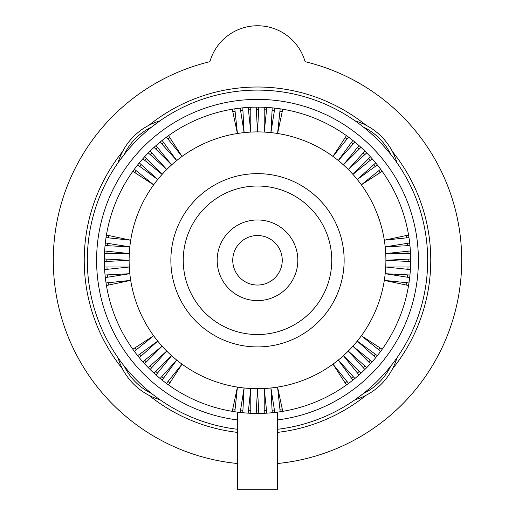 <?xml version="1.0" encoding="UTF-8"?>
<svg xmlns="http://www.w3.org/2000/svg" width="515" height="515" viewBox="0 0 515 515"><rect width="100%" height="100%" fill="white"/><g stroke="black" fill="none" stroke-linecap="round" stroke-linejoin="round"><path stroke-width="0.77" d="M132.838 349.254L153.625 335.754A128.402 128.402 0 0 1 343.415 164.864A128.402 128.402 0 0 1 237.415 387.106A128.402 128.402 0 0 1 153.625 335.754L134.364 351.352A153.155 153.155 0 0 1 105.324 277.585L129.806 273.703L105.054 275.004A153.155 153.155 0 0 1 104.629 269.596L129.278 267.002L104.493 267.002A153.155 153.155 0 0 1 104.352 261.581L129.098 260.287L104.352 258.987A153.155 153.155 0 0 1 104.629 250.972L129.278 253.567L104.493 253.567M108.678 283.855A22.28 22.28 0 0 1 108.523 282.703A22.28 22.28 0 0 0 108.89 285.001M237.357 412.109L237.357 489.25L277.643 489.25L277.643 412.109M106.032 282.96L130.681 280.372L106.438 285.522M104.629 250.972A153.155 153.155 0 0 1 132.838 171.315L153.625 184.814L134.364 169.216A153.155 153.155 0 0 1 137.666 164.916L157.712 179.478L139.295 162.894A153.155 153.155 0 0 1 142.822 158.774L162.077 174.366L144.554 156.843A153.155 153.155 0 0 1 154.062 147.341A153.155 153.155 0 0 1 160.114 142.082L176.697 160.5L162.128 140.447A153.155 153.155 0 0 1 166.435 137.144L182.027 156.406L168.534 135.625A153.155 153.155 0 0 1 240.202 108.111L244.078 132.587L242.784 107.841A153.155 153.155 0 0 1 248.191 107.416L250.779 132.059L250.779 107.281A153.155 153.155 0 0 1 272.216 107.841L270.922 132.587L274.798 108.111A153.155 153.155 0 0 1 352.872 140.447L338.303 160.5L354.887 142.082A153.155 153.155 0 0 1 359.013 145.603L343.415 164.864L360.938 147.341A153.155 153.155 0 0 1 370.446 156.843A153.155 153.155 0 0 1 372.178 158.774A153.155 153.155 0 0 1 375.705 162.894L357.288 179.478L377.334 164.916A153.155 153.155 0 0 1 382.162 171.315L361.376 184.814L380.637 169.216M237.357 429.265A170.175 170.175 0 0 1 87.325 260.287A170.175 170.175 0 0 1 257.5 90.106A170.175 170.175 0 0 1 427.675 260.287A170.175 170.175 0 0 1 277.643 429.265M107.648 276.034A22.28 22.28 0 0 0 107.802 277.192A22.28 22.28 0 0 1 107.558 274.875M410.165 335.471L409.94 335.935L410.165 335.471M409.599 336.617L409.367 337.074L409.599 336.617M390.769 366.114A59.096 59.096 0 0 1 363.333 393.55L355.054 399.724A61.884 61.884 0 0 0 396.936 357.841A61.884 61.884 0 0 1 355.054 399.724M118.064 357.841A61.884 61.884 0 0 0 159.946 399.724A61.884 61.884 0 0 1 118.064 357.841L118.366 358.273M237.357 463.5A204.21 204.21 0 0 1 209.888 61.703A49.504 49.504 0 0 1 305.112 61.703A204.21 204.21 0 0 1 277.643 463.5M105.324 277.585A153.155 153.155 0 0 1 105.054 275.004M104.835 185.097L105.06 184.64M105.401 183.952L105.633 183.495M410.165 185.097L409.94 184.64M409.599 183.952L409.367 183.495M151.668 127.018L159.946 120.845A61.884 61.884 0 0 0 118.064 162.727L124.231 154.455A59.096 59.096 0 0 1 151.668 127.018M396.936 162.727A61.884 61.884 0 0 0 355.054 120.845A61.884 61.884 0 0 1 396.936 162.727M106.438 235.046L130.681 240.196L106.032 237.608M106.824 260.287A22.28 22.28 0 0 1 106.85 259.116A22.28 22.28 0 0 0 106.85 261.453A22.28 22.28 0 0 1 106.824 260.287M106.998 253.567A22.28 22.28 0 0 1 107.12 251.236A22.28 22.28 0 0 0 106.998 253.567M132.838 171.315A153.155 153.155 0 0 1 134.364 169.216M107.558 245.7A22.28 22.28 0 0 1 107.802 243.376M248.191 413.152L250.779 388.51L250.779 413.294A153.155 153.155 0 0 1 248.191 413.152A153.155 153.155 0 0 1 242.784 412.727L244.078 387.982L240.202 412.457A153.155 153.155 0 0 1 154.062 373.227A153.155 153.155 0 0 1 144.554 363.725A153.155 153.155 0 0 1 142.822 361.794L162.077 346.202L144.554 363.725M382.162 171.315A153.155 153.155 0 0 1 375.705 357.674A153.155 153.155 0 0 1 372.178 361.794A153.155 153.155 0 0 1 370.446 363.725A153.155 153.155 0 0 1 360.938 373.227A153.155 153.155 0 0 1 354.887 378.486L338.303 360.069L352.872 380.122A153.155 153.155 0 0 1 346.466 384.95L332.973 364.163L348.565 383.424M359.013 374.965L343.415 355.704L360.938 373.227M136.308 170.793A22.28 22.28 0 0 0 134.936 172.68M107.03 268.173A22.28 22.28 0 0 0 107.12 269.332A22.28 22.28 0 0 1 106.998 267.002M104.629 269.596A153.155 153.155 0 0 1 104.493 267.002M408.562 285.522L384.319 280.372L408.968 282.96M372.178 158.774L352.923 174.366L370.446 156.843M266.809 107.416L264.221 132.059L264.221 107.281M155.987 145.603L171.585 164.864L154.062 147.341M104.352 261.581A153.155 153.155 0 0 1 104.352 258.987M409.946 275.004L385.194 273.703L409.676 277.585M410.371 269.596L385.722 267.002L410.507 267.002M142.822 361.794A153.155 153.155 0 0 1 139.295 357.674L157.712 341.091L137.666 355.659A153.155 153.155 0 0 1 134.364 351.352M105.054 245.565L129.806 246.865L105.324 242.983M375.705 162.894A153.155 153.155 0 0 1 377.334 164.916M354.887 378.486A153.155 153.155 0 0 1 352.872 380.122M346.466 384.95A153.155 153.155 0 0 1 266.809 413.152A153.155 153.155 0 0 1 264.221 413.294A153.155 153.155 0 0 1 250.779 413.294M242.784 412.727A153.155 153.155 0 0 1 240.202 412.457M108.89 235.567A22.28 22.28 0 0 0 108.523 237.872M183.243 260.287A74.257 74.257 0 0 1 310.011 207.777A74.257 74.257 0 0 1 285.915 328.892A74.257 74.257 0 0 1 183.243 260.287M217.176 260.287A40.325 40.325 0 0 1 257.5 219.963A40.325 40.325 0 0 1 297.825 260.287A40.325 40.325 0 0 1 257.5 300.606A40.325 40.325 0 0 1 217.176 260.287M232.748 260.287A24.752 24.752 0 0 1 257.5 235.529A24.752 24.752 0 0 1 282.252 260.287A24.752 24.752 0 0 1 257.5 285.04A24.752 24.752 0 0 1 232.748 260.287M135.6 348.848A22.28 22.28 0 0 1 134.936 347.889A22.28 22.28 0 0 0 136.308 349.775M140.402 355.112A22.28 22.28 0 0 1 139.694 354.185A22.28 22.28 0 0 0 141.162 355.994M139.295 357.674A153.155 153.155 0 0 1 137.666 355.659M146.324 361.955A22.28 22.28 0 0 1 145.526 361.105A22.28 22.28 0 0 0 146.324 361.955M144.767 360.223A22.28 22.28 0 0 0 145.526 361.105M148.288 367.659L166.706 351.076L150.123 369.493M150.953 366.828A22.28 22.28 0 0 1 150.155 365.985A22.28 22.28 0 0 0 151.803 367.633M154.062 373.227L171.585 355.704L155.987 374.965M160.114 378.486L176.697 360.069L162.128 380.122M157.564 373.021A22.28 22.28 0 0 1 155.833 371.457A22.28 22.28 0 0 0 157.564 373.021M162.676 377.386A22.28 22.28 0 0 0 163.603 378.094A22.28 22.28 0 0 1 161.787 376.626A22.28 22.28 0 0 0 162.676 377.386M166.435 383.424L182.027 364.163L168.534 384.95M168.006 381.473A22.28 22.28 0 0 0 169.892 382.845A22.28 22.28 0 0 1 168.006 381.473M232.259 411.343L237.415 387.106L234.821 411.749M233.926 409.11A22.28 22.28 0 0 1 232.78 408.897A22.28 22.28 0 0 0 235.085 409.258M240.595 409.985A22.28 22.28 0 0 0 242.913 410.23A22.28 22.28 0 0 1 240.595 409.985M250.779 410.79A22.28 22.28 0 0 1 248.449 410.667A22.28 22.28 0 0 0 250.779 410.79M256.206 413.436L257.5 388.683L258.794 413.436M257.5 410.964A22.28 22.28 0 0 1 256.335 410.931A22.28 22.28 0 0 0 258.665 410.931A22.28 22.28 0 0 1 257.5 410.964M264.221 413.294L264.221 388.51L266.809 413.152M272.216 412.727L270.922 387.982L274.798 412.457M266.551 410.667A22.28 22.28 0 0 1 264.221 410.79A22.28 22.28 0 0 0 266.551 410.667M272.087 410.23A22.28 22.28 0 0 0 274.405 409.985M280.179 411.749L277.585 387.106L282.741 411.343M281.074 409.11A22.28 22.28 0 0 1 279.915 409.258A22.28 22.28 0 0 0 282.22 408.897M346.994 381.473A22.28 22.28 0 0 1 346.067 382.188A22.28 22.28 0 0 0 346.994 381.473M345.108 382.845A22.28 22.28 0 0 0 346.067 382.188M352.324 377.386A22.28 22.28 0 0 1 351.397 378.094A22.28 22.28 0 0 0 353.213 376.626A22.28 22.28 0 0 1 352.324 377.386M359.167 371.457A22.28 22.28 0 0 1 357.436 373.021A22.28 22.28 0 0 0 359.167 371.457M364.877 369.493L348.295 351.076L366.712 367.659M364.047 366.828A22.28 22.28 0 0 1 363.197 367.633A22.28 22.28 0 0 0 364.845 365.985A22.28 22.28 0 0 1 364.047 366.828M370.446 363.725L352.923 346.202L372.178 361.794M375.705 357.674L357.288 341.091L377.334 355.659M369.474 361.105A22.28 22.28 0 0 1 368.676 361.955A22.28 22.28 0 0 0 370.234 360.223M373.839 355.994A22.28 22.28 0 0 0 375.306 354.185M380.637 351.352L361.376 335.754L382.162 349.254M378.692 349.775A22.28 22.28 0 0 0 380.064 347.889M406.11 285.001A22.28 22.28 0 0 0 406.477 282.703M407.352 276.034A22.28 22.28 0 0 1 407.198 277.192A22.28 22.28 0 0 0 407.442 274.875M407.97 268.173A22.28 22.28 0 0 1 407.88 269.332A22.28 22.28 0 0 0 408.002 267.002M410.648 261.581L385.902 260.287L410.648 258.987M408.176 260.287A22.28 22.28 0 0 1 408.15 261.453A22.28 22.28 0 0 0 408.15 259.116A22.28 22.28 0 0 1 408.176 260.287M410.507 253.567L385.722 253.567L410.371 250.972M409.946 245.565L385.194 246.865L409.676 242.983M407.88 251.236A22.28 22.28 0 0 1 408.002 253.567M407.352 244.535A22.28 22.28 0 0 1 407.442 245.7A22.28 22.28 0 0 0 407.198 243.376M408.968 237.608L384.319 240.196L408.562 235.046M406.477 237.872A22.28 22.28 0 0 0 406.11 235.567M378.692 170.793A22.28 22.28 0 0 1 380.064 172.68A22.28 22.28 0 0 0 378.692 170.793M374.598 165.457A22.28 22.28 0 0 1 375.306 166.384A22.28 22.28 0 0 0 373.839 164.575A22.28 22.28 0 0 1 374.598 165.457M368.676 158.614A22.28 22.28 0 0 1 370.234 160.345A22.28 22.28 0 0 0 368.676 158.614M366.712 152.91L348.295 169.493L364.877 151.075M364.047 153.74A22.28 22.28 0 0 1 364.845 154.584A22.28 22.28 0 0 0 363.197 152.936M357.436 147.554A22.28 22.28 0 0 1 359.167 149.112A22.28 22.28 0 0 0 357.436 147.554M359.013 145.603A153.155 153.155 0 0 1 360.938 147.341M352.324 143.183A22.28 22.28 0 0 0 351.397 142.475A22.28 22.28 0 0 1 353.213 143.942A22.28 22.28 0 0 0 352.324 143.183M352.872 140.447A153.155 153.155 0 0 1 354.887 142.082M348.565 137.144L332.973 156.406L346.466 135.625M346.994 139.095A22.28 22.28 0 0 0 345.108 137.724A22.28 22.28 0 0 1 346.994 139.095M282.741 109.225L277.585 133.462L280.179 108.82M279.915 111.311A22.28 22.28 0 0 1 282.22 111.671A22.28 22.28 0 0 0 279.915 111.311M272.216 107.841A153.155 153.155 0 0 1 274.798 108.111M274.405 110.583A22.28 22.28 0 0 0 272.087 110.339A22.28 22.28 0 0 1 274.405 110.583M264.221 109.785A22.28 22.28 0 0 1 266.551 109.907A22.28 22.28 0 0 0 264.221 109.785M258.794 107.139L257.5 131.885L256.206 107.139M257.5 109.605A22.28 22.28 0 0 1 258.665 109.637A22.28 22.28 0 0 0 256.335 109.637A22.28 22.28 0 0 1 257.5 109.605M248.449 109.907A22.28 22.28 0 0 1 250.779 109.785A22.28 22.28 0 0 0 248.449 109.907M248.191 107.416A153.155 153.155 0 0 1 250.779 107.281M241.747 110.429A22.28 22.28 0 0 0 240.595 110.583A22.28 22.28 0 0 1 242.913 110.339A22.28 22.28 0 0 0 241.747 110.429M240.202 108.111A153.155 153.155 0 0 1 242.784 107.841M234.821 108.82L237.415 133.462L232.259 109.225M235.085 111.311A22.28 22.28 0 0 0 232.78 111.671A22.28 22.28 0 0 1 235.085 111.311M168.006 139.095A22.28 22.28 0 0 1 169.892 137.724A22.28 22.28 0 0 0 168.006 139.095M166.435 137.144A153.155 153.155 0 0 1 168.534 135.625M162.676 143.183A22.28 22.28 0 0 1 163.603 142.475A22.28 22.28 0 0 0 161.787 143.942A22.28 22.28 0 0 1 162.676 143.183M160.114 142.082A153.155 153.155 0 0 1 162.128 140.447M157.564 147.554A22.28 22.28 0 0 0 155.833 149.112M150.123 151.075L166.706 169.493L148.288 152.91M150.953 153.74A22.28 22.28 0 0 0 150.155 154.584A22.28 22.28 0 0 1 151.803 152.936M142.822 158.774A153.155 153.155 0 0 1 144.554 156.843M144.767 160.345A22.28 22.28 0 0 1 146.324 158.614M141.162 164.575A22.28 22.28 0 0 0 139.694 166.384M137.666 164.916A153.155 153.155 0 0 1 139.295 162.894M237.357 419.912A160.892 160.892 0 0 1 121.649 174.076A160.892 160.892 0 0 1 393.351 174.076A160.892 160.892 0 0 1 277.643 419.912M122.544 368.959A173.272 173.272 0 0 1 122.544 151.61M148.822 125.332A173.272 173.272 0 0 1 366.178 125.332M392.456 151.61A173.272 173.272 0 0 1 392.456 368.959M366.178 395.237A173.272 173.272 0 0 1 277.643 432.381M237.357 432.381A173.272 173.272 0 0 1 148.822 395.237M124.231 366.114A59.096 59.096 0 0 0 151.668 393.55M118.064 162.727A61.884 61.884 0 0 1 159.946 120.845M390.769 154.455A59.096 59.096 0 0 0 363.333 127.018M170.864 260.287A86.636 86.636 0 0 1 337.544 227.128A86.636 86.636 0 0 1 257.5 346.923A86.636 86.636 0 0 1 170.864 260.287"/></g></svg>
